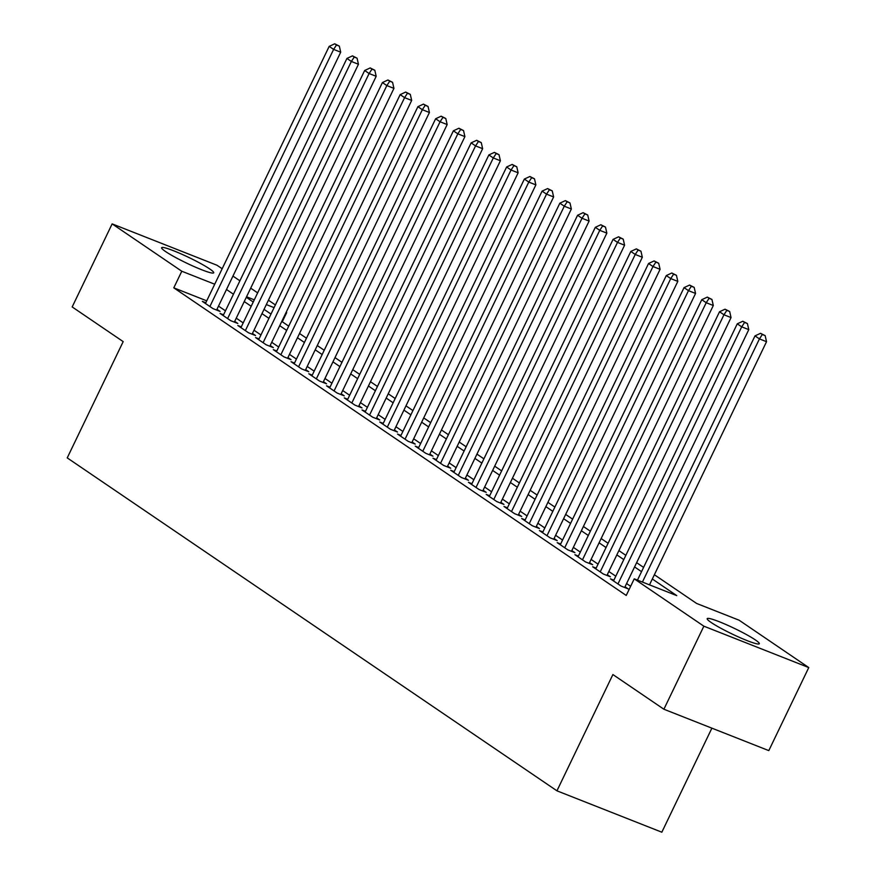 <?xml version="1.0" encoding="UTF-8"?>
<svg xmlns="http://www.w3.org/2000/svg" width="876" height="876" viewBox="0 0 876 876"><rect width="100%" height="100%" fill="white"/><g stroke="black" fill="none" stroke-linecap="round" stroke-linejoin="round"><path stroke-width="1.31" d="M711.137 622.475A28.919 3.022 -154.3 0 1 707.195 618.653A28.919 3.022 -154.3 0 1 726.686 624.84A28.919 3.022 -154.3 0 1 755.364 639.918A28.919 3.022 -154.3 0 1 759.306 643.729A28.919 3.022 -154.3 0 1 739.815 637.553A28.919 3.022 -154.3 0 1 711.137 622.475M165.553 251.532A28.919 3.022 -154.3 0 1 161.611 247.722A28.919 3.022 -154.3 0 1 181.091 253.898A28.919 3.022 -154.3 0 1 209.78 268.987A28.919 3.022 -154.3 0 1 213.711 272.797A28.919 3.022 -154.3 0 1 194.231 266.622A28.919 3.022 -154.3 0 1 165.553 251.532M711.892 728.164L661.829 832.2L556.939 790.82L67.233 457.885L123.188 341.618L72.182 306.939L112.15 223.884L217.04 265.264L222.165 268.746M232.95 276.082L239.904 280.813M250.689 288.149L257.643 292.869M268.439 300.205L275.392 304.936M286.178 312.272L286.682 312.612L286.123 312.393M282.28 321.755L286.682 312.612M654.372 574.733L696.595 603.444L739.125 620.219L808.767 667.567L703.866 626.187L634.235 578.839L676.754 595.614L652.324 579.003M703.866 626.187L663.898 709.231L768.799 750.612L808.767 667.567M613.879 580.197L610.419 578.828L621.062 586.066L628.147 588.858L625.048 586.745M596.14 568.13L592.669 566.761L603.323 573.999L610.408 576.802L607.298 574.689M578.39 556.063L574.93 554.705L585.573 561.943L592.669 564.735L589.559 562.622M560.651 544.007L557.191 542.638L567.834 549.876L574.919 552.668L571.82 550.566M542.912 531.94L539.441 530.571L550.095 537.809L557.18 540.612L554.07 538.499M525.162 519.884L521.702 518.515L532.345 525.753L539.441 528.546L536.331 526.432M507.423 507.817L503.963 506.448L514.606 513.686L521.691 516.479L518.592 514.376M489.684 495.75L486.213 494.382L496.867 501.62L503.952 504.423L500.842 502.309M471.934 483.694L468.474 482.326L479.117 489.564L486.213 492.356L483.103 490.242M454.195 471.627L450.735 470.259L461.378 477.497L468.463 480.3L465.364 478.186M436.456 459.561L432.985 458.203L443.639 465.441L450.724 468.233L447.614 466.12M418.706 447.505L415.246 446.136L425.889 453.374L432.985 456.166L429.875 454.064M400.967 435.438L397.507 434.069L408.15 441.307L415.235 444.11L412.136 441.997M383.228 423.371L379.757 422.013L390.411 429.251L397.496 432.043L394.386 429.93M365.478 411.315L362.018 409.946L372.661 417.184L379.757 419.976L376.647 417.874M347.739 399.248L344.279 397.879L354.922 405.117L362.007 407.92L358.908 405.807M330 387.192L326.529 385.823L337.183 393.061L344.268 395.853L341.158 393.74M312.25 375.125L308.79 373.756L319.433 380.994L326.529 383.798L323.419 381.684M294.511 363.058L291.051 361.7L301.694 368.938L308.779 371.731L305.68 369.617M276.772 351.002L273.301 349.634L283.955 356.871L291.04 359.664L287.93 357.55M259.022 338.935L255.562 337.567L266.205 344.805L273.29 347.608L270.191 345.494M241.283 326.868L237.823 325.511L248.466 332.749L255.551 335.541L252.452 333.428M223.544 314.812L220.073 313.444L230.727 320.682L237.812 323.474L234.702 321.372M206.714 300.829L173.798 287.843L626.231 595.45L634.235 578.839M630.632 586.307L626.581 583.547M615.795 576.211L608.842 571.491M598.056 564.155L591.103 559.425M580.306 552.088L573.353 547.358M562.567 540.021L555.614 535.302M544.828 527.965L537.875 523.235M527.078 515.898L520.125 511.168M509.339 503.831L502.386 499.112M491.6 491.775L484.647 487.045M473.85 479.709L466.897 474.989M456.111 467.653L449.158 462.922M438.372 455.586L431.419 450.855M420.622 443.519L413.669 438.799M402.883 431.463L395.93 426.732M385.144 419.396L378.191 414.666M367.394 407.329L360.441 402.61M349.655 395.273L342.702 390.543M331.916 383.206L324.963 378.476M314.166 371.15L307.213 366.42M296.427 359.083L289.474 354.353M278.688 347.016L271.735 342.297M260.939 334.96L253.985 330.23M243.2 322.894L236.246 318.163M225.46 310.827L218.507 306.107M205.794 302.746L202.334 301.377L212.977 308.615L220.062 311.418L216.963 309.305M663.898 709.231L612.893 674.553L556.939 790.82M173.798 287.843L181.792 271.231L112.15 223.884M214.708 284.218L181.792 271.231M641.528 571.667L634.574 566.936M623.789 559.6L616.835 554.88M606.05 547.544L599.096 542.813M588.3 535.477L581.346 530.746M570.561 523.421L563.607 518.691M552.822 511.354L545.868 506.624M535.072 499.287L528.119 494.568M517.333 487.231L510.38 482.501M499.594 475.164L492.64 470.434M481.844 463.097L474.891 458.378M464.105 451.041L457.152 446.311M446.366 438.975L439.413 434.244M428.616 426.908L421.663 422.188M410.877 414.852L403.924 410.121M393.138 402.785L386.185 398.054M375.388 390.729L368.435 385.998M357.649 378.662L350.696 373.932M339.91 366.595L332.957 361.876M322.16 354.539L315.207 349.809M304.421 342.472L297.468 337.742M286.682 330.405L279.729 325.686M268.932 318.349L261.979 313.619M251.193 306.282L244.24 301.552M233.454 294.226L226.501 289.496M246.287 297.293L253.241 302.012M264.037 309.348L270.991 314.079M281.776 321.415L288.73 326.146M299.515 333.482L306.469 338.202M317.265 345.538L324.219 350.269M335.004 357.605L341.958 362.335M352.754 369.672L359.697 374.391M370.493 381.728L377.446 386.458M388.232 393.795L395.185 398.525M405.982 405.851L412.935 410.581M423.721 417.918L430.674 422.648M441.46 429.985L448.413 434.704M459.21 442.041L466.163 446.771M476.949 454.107L483.902 458.838M494.688 466.174L501.641 470.894M512.438 478.23L519.391 482.961M530.177 490.297L537.13 495.028M547.916 502.353L554.869 507.084M565.666 514.42L572.619 519.15M583.405 526.487L590.358 531.206M601.144 538.543L608.097 543.273M618.894 550.61L625.847 555.34M636.633 562.677L643.586 567.396M274.089 307.64L266.326 304.585M254.292 299.833L246.539 296.778M216.602 310.049L340.709 52.188L333.614 49.395L209.879 306.512M336.493 45.005L339.33 46.121L334.72 43.8L336.493 45.005L333.614 49.395L329.179 46.373L205.444 303.49M340.709 52.188L339.33 46.121M334.72 43.8L329.179 46.373M234.352 322.116L358.448 64.255L351.364 61.451L227.618 318.568M354.233 57.071L357.069 58.188L352.459 55.867L354.233 57.071L351.364 61.451L346.929 58.44L223.183 315.557M358.448 64.255L357.069 58.188M352.459 55.867L346.929 58.44M252.091 334.172L376.187 76.311L369.103 73.518L245.357 330.635M371.971 69.127L374.808 70.255L370.198 67.923L371.971 69.127L369.103 73.518L364.668 70.496L240.922 327.613M376.187 76.311L374.808 70.255M370.198 67.923L364.668 70.496M269.83 346.239L393.937 88.377L386.842 85.574L263.107 342.691M389.721 81.194L392.558 82.311L387.948 79.99L389.721 81.194L386.842 85.574L382.407 82.563L258.672 339.68M393.937 88.377L392.558 82.311M387.948 79.99L382.407 82.563M287.58 358.295L411.676 100.433L404.592 97.641L280.846 354.758M407.46 93.261L410.296 94.378L405.687 92.057L407.46 93.261L404.592 97.641L400.157 94.63L276.411 351.747M411.676 100.433L410.296 94.378M405.687 92.057L400.157 94.63M305.319 370.362L429.415 112.5L422.331 109.708L298.585 366.825M425.199 105.317L428.035 106.434L423.426 104.113L425.199 105.317L422.331 109.708L417.896 106.686L294.15 363.803M429.415 112.5L428.035 106.434M423.426 104.113L417.896 106.686M323.058 382.429L447.165 124.567L440.07 121.764L316.335 378.881M442.949 117.384L445.785 118.501L441.175 116.179L442.949 117.384L440.07 121.764L435.635 118.753L311.9 375.87M447.165 124.567L445.785 118.501M441.175 116.179L435.635 118.753M340.808 394.485L464.904 136.623L457.82 133.831L334.074 390.948M460.688 129.451L463.524 130.568L458.915 128.235L460.688 129.451L457.82 133.831L453.385 130.82L329.639 387.937M464.904 136.623L463.524 130.568M458.915 128.235L453.385 130.82M358.547 406.552L482.643 148.69L475.558 145.898L351.813 403.015M478.427 141.507L481.263 142.624L476.654 140.302L478.427 141.507L475.558 145.898L471.124 142.876L347.378 399.993M482.643 148.69L481.263 142.624M476.654 140.302L471.124 142.876M376.286 418.618L500.393 160.757L493.298 157.954L369.562 415.071M496.177 153.574L499.013 154.691L494.403 152.369L496.177 153.574L493.298 157.954L488.863 154.942L365.128 412.059M500.393 160.757L499.013 154.691M494.403 152.369L488.863 154.942M394.036 430.674L518.132 172.813L511.047 170.021L387.301 427.138M513.916 165.63L516.752 166.758L512.142 164.425L513.916 165.63L511.047 170.021L506.613 166.998L382.867 424.126M518.132 172.813L516.752 166.758M512.142 164.425L506.613 166.998M411.775 442.741L535.871 184.88L528.786 182.088L405.04 439.204M531.666 177.697L534.491 178.814L529.881 176.492L531.666 177.697L528.786 182.088L524.352 179.065L400.606 436.182M535.871 184.88L534.491 178.814M529.881 176.492L524.352 179.065M429.514 454.808L553.621 196.936L546.525 194.144L422.79 451.26M549.405 189.764L552.241 190.88L547.631 188.559L549.405 189.764L546.525 194.144L542.091 191.132L418.356 448.249M553.621 196.936L552.241 190.88M547.631 188.559L542.091 191.132M447.264 466.864L571.36 209.003L564.275 206.21L440.529 463.327M567.144 201.819L569.98 202.936L565.37 200.615L567.144 201.819L564.275 206.21L559.841 203.188L436.095 460.305M571.36 209.003L569.98 202.936M565.37 200.615L559.841 203.188M465.003 478.931L589.099 221.07L582.014 218.266L458.268 475.383M584.894 213.886L587.719 215.003L583.109 212.682L584.894 213.886L582.014 218.266L577.58 215.255L453.834 472.372M589.099 221.07L587.719 215.003M583.109 212.682L577.58 215.255M482.742 490.987L606.849 233.125L599.753 230.333L476.018 487.45M602.633 225.953L605.469 227.07L600.859 224.738L602.633 225.953L599.753 230.333L595.319 227.322L471.584 484.439M606.849 233.125L605.469 227.07M600.859 224.738L595.319 227.322M500.492 503.054L624.588 245.192L617.503 242.4L493.757 499.517M620.372 238.009L623.208 239.126L618.598 236.805L620.372 238.009L617.503 242.4L613.069 239.378L489.323 496.495M624.588 245.192L623.208 239.126M618.598 236.805L613.069 239.378M518.231 515.121L642.327 257.259L635.242 254.456L511.496 511.573M638.122 250.076L640.947 251.193L636.348 248.872L638.122 250.076L635.242 254.456L630.808 251.445L507.062 508.562M642.327 257.259L640.947 251.193M636.348 248.872L630.808 251.445M535.97 527.177L660.077 269.315L652.981 266.523L529.246 523.64M655.861 262.143L658.697 263.26L654.087 260.928L655.861 262.143L652.981 266.523L648.547 263.512L524.812 520.629M660.077 269.315L658.697 263.26M654.087 260.928L648.547 263.512M553.72 539.244L677.816 281.382L670.731 278.59L546.985 535.707M673.6 274.199L676.436 275.316L671.826 272.994L673.6 274.199L670.731 278.59L666.297 275.568L542.551 532.685M677.816 281.382L676.436 275.316M671.826 272.994L666.297 275.568M571.459 551.311L695.555 293.449L688.47 290.646L564.724 547.763M691.35 286.266L694.175 287.383L689.576 285.061L691.35 286.266L688.47 290.646L684.036 287.635L560.29 544.752M695.555 293.449L694.175 287.383M689.576 285.061L684.036 287.635M589.198 563.367L713.305 305.505L706.209 302.713L582.474 559.83M709.089 298.322L711.925 299.45L707.315 297.117L709.089 298.322L706.209 302.713L701.775 299.691L578.04 556.808M713.305 305.505L711.925 299.45M707.315 297.117L701.775 299.691M606.948 575.433L731.044 317.572L723.959 314.769L600.213 571.886M726.828 310.389L729.664 311.506L725.054 309.184L726.828 310.389L723.959 314.769L719.524 311.757L595.779 568.874M731.044 317.572L729.664 311.506M725.054 309.184L719.524 311.757M624.687 587.489L748.783 329.628L741.698 326.836L617.952 583.953M744.578 322.456L747.414 323.572L742.804 321.251L744.578 322.456L741.698 326.836L737.263 323.824L613.518 580.941M748.783 329.628L747.414 323.572M742.804 321.251L737.263 323.824M649.499 584.861L766.533 341.695L759.437 338.902L642.415 582.069M762.317 334.512L765.153 335.628L760.543 333.307L762.317 334.512L759.437 338.902L755.002 335.88L637.465 580.12M766.533 341.695L765.153 335.628M760.543 333.307L755.002 335.88"/></g></svg>
